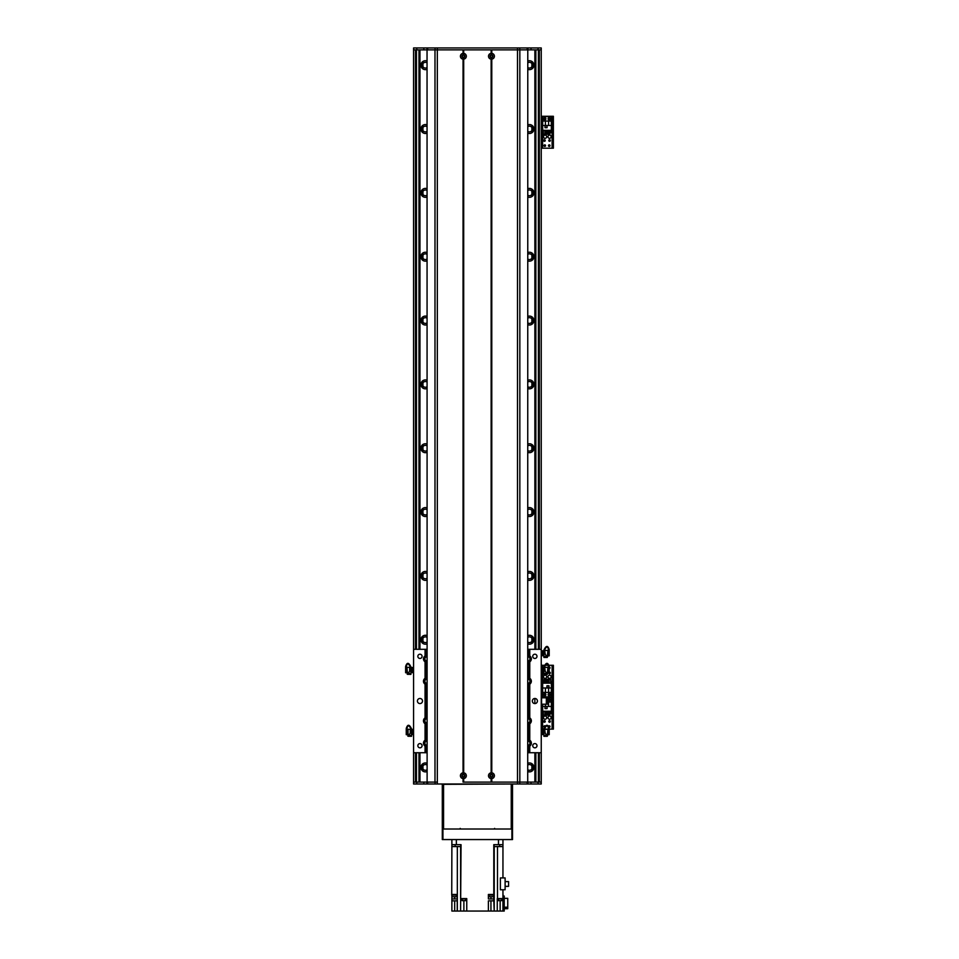 <?xml version="1.0" encoding="UTF-8"?>
<svg xmlns="http://www.w3.org/2000/svg" width="959" height="959" viewBox="0 0 959 959"><rect width="100%" height="100%" fill="white"/><g stroke="black" fill="none" stroke-linecap="round" stroke-linejoin="round"><path stroke-width="1.44" d="M534.87 49.868L534.87 649.315M534.87 698.464L534.87 703.57M534.87 752.731L534.87 782.1M527.786 771.563A4.471 4.471 0 0 0 533.911 767.416A4.471 4.471 0 0 0 527.786 763.268M527.786 643.885A4.471 4.471 0 0 0 533.911 639.737A4.471 4.471 0 0 0 527.786 635.589M527.786 580.051A4.471 4.471 0 0 0 533.911 575.891A4.471 4.471 0 0 0 527.786 571.744M527.786 516.206A4.471 4.471 0 0 0 533.911 512.058A4.471 4.471 0 0 0 527.786 507.91M527.786 452.372A4.471 4.471 0 0 0 533.911 448.225A4.471 4.471 0 0 0 527.786 444.065M527.786 388.527A4.471 4.471 0 0 0 533.911 384.379A4.471 4.471 0 0 0 527.786 380.232M527.786 324.693A4.471 4.471 0 0 0 533.911 320.546A4.471 4.471 0 0 0 527.786 316.398M527.786 260.848A4.471 4.471 0 0 0 533.911 256.7A4.471 4.471 0 0 0 527.786 252.553M527.786 197.015A4.471 4.471 0 0 0 533.911 192.867A4.471 4.471 0 0 0 527.786 188.719M527.786 133.169A4.471 4.471 0 0 0 533.911 129.021A4.471 4.471 0 0 0 527.786 124.874M527.786 69.336A4.471 4.471 0 0 0 533.911 65.188A4.471 4.471 0 0 0 527.786 61.04M427.043 763.268A4.471 4.471 0 0 0 420.917 767.416A4.471 4.471 0 0 0 427.043 771.563M427.043 635.589A4.471 4.471 0 0 0 420.917 639.737A4.471 4.471 0 0 0 427.043 643.885M427.043 571.744A4.471 4.471 0 0 0 420.917 575.891A4.471 4.471 0 0 0 427.043 580.051M427.043 507.91A4.471 4.471 0 0 0 420.917 512.058A4.471 4.471 0 0 0 427.043 516.206M427.043 444.065A4.471 4.471 0 0 0 420.917 448.225A4.471 4.471 0 0 0 427.043 452.372M427.043 380.232A4.471 4.471 0 0 0 420.917 384.379A4.471 4.471 0 0 0 427.043 388.527M427.043 316.398A4.471 4.471 0 0 0 420.917 320.546A4.471 4.471 0 0 0 427.043 324.693M427.043 252.553A4.471 4.471 0 0 0 420.917 256.7A4.471 4.471 0 0 0 427.043 260.848M427.043 188.719A4.471 4.471 0 0 0 420.917 192.867A4.471 4.471 0 0 0 427.043 197.015M427.043 124.874A4.471 4.471 0 0 0 420.917 129.021A4.471 4.471 0 0 0 427.043 133.169M427.043 61.04A4.471 4.471 0 0 0 420.917 65.188A4.471 4.471 0 0 0 427.043 69.336M419.958 49.868L419.958 649.315M419.958 752.731L419.958 782.1M422.188 62.059L422.188 68.317M527.786 62.838A2.877 2.877 0 0 1 531.873 63.666L531.873 66.71A2.877 2.877 0 0 1 527.786 67.526M532.221 61.688L532.221 68.688M532.269 64.685L532.269 61.724M532.629 68.317L532.629 62.059M427.043 67.526A2.877 2.877 0 0 1 422.955 66.71L422.955 63.666A2.877 2.877 0 0 1 427.043 62.838M422.607 68.688L422.607 61.688M422.559 65.68L422.547 64.709M422.188 125.893L422.188 132.15M527.786 126.684A2.877 2.877 0 0 1 531.873 127.499L531.873 130.544A2.877 2.877 0 0 1 527.786 131.371M532.221 125.521L532.221 132.522M532.269 128.53L532.269 125.569M532.629 132.15L532.629 125.893M427.043 131.371A2.877 2.877 0 0 1 422.955 130.544L422.955 127.499A2.877 2.877 0 0 1 427.043 126.684M422.607 132.522L422.607 125.521M422.559 129.525L422.547 128.554M422.188 189.738L422.188 195.996M527.786 190.517A2.877 2.877 0 0 1 531.873 191.344L531.873 194.389A2.877 2.877 0 0 1 527.786 195.204M532.221 189.367L532.221 196.367M532.269 192.363L532.269 189.403M532.629 195.996L532.629 189.738M427.043 195.204A2.877 2.877 0 0 1 422.955 194.389L422.955 191.344A2.877 2.877 0 0 1 427.043 190.517M422.607 196.367L422.607 189.367M422.559 193.358L422.547 192.387M422.188 253.572L422.188 259.829M527.786 254.363A2.877 2.877 0 0 1 531.873 255.178L531.873 258.223A2.877 2.877 0 0 1 527.786 259.05M532.221 253.2L532.269 257.204M532.629 259.829L532.629 253.572M427.043 259.05A2.877 2.877 0 0 1 422.955 258.223L422.955 255.178A2.877 2.877 0 0 1 427.043 254.363M422.607 260.201L422.607 253.2M422.547 260.153L422.559 256.209M422.188 317.417L422.188 323.674M527.786 318.196A2.877 2.877 0 0 1 531.873 319.023L531.873 322.068A2.877 2.877 0 0 1 527.786 322.883M532.269 320.042L532.269 321.037M532.629 323.674L532.629 317.417M427.043 322.883A2.877 2.877 0 0 1 422.955 322.068L422.955 319.023A2.877 2.877 0 0 1 427.043 318.196M422.607 324.046L422.607 317.045M422.559 321.037L422.559 320.042M422.188 381.25L422.188 387.508M527.786 382.03A2.877 2.877 0 0 1 531.873 382.857L531.873 385.902A2.877 2.877 0 0 1 527.786 386.729M532.269 383.888L532.269 384.883M532.629 387.508L532.629 381.25M427.043 386.729A2.877 2.877 0 0 1 422.955 385.902L422.955 382.857A2.877 2.877 0 0 1 427.043 382.03M422.607 387.88L422.607 380.879M422.559 384.883L422.559 383.888M422.188 445.096L422.188 451.341M527.786 445.875A2.877 2.877 0 0 1 531.873 446.69L531.873 449.747A2.877 2.877 0 0 1 527.786 450.562M532.269 447.721L532.221 451.725M532.629 451.341L532.629 445.096M427.043 450.562A2.877 2.877 0 0 1 422.955 449.747L422.955 446.69A2.877 2.877 0 0 1 427.043 445.875M422.607 451.725L422.607 444.712M422.559 448.716L422.559 447.721M422.188 508.929L422.188 515.187M527.786 509.708A2.877 2.877 0 0 1 531.873 510.536L531.873 513.58A2.877 2.877 0 0 1 527.786 514.408M532.269 511.555L532.221 515.558M532.629 515.187L532.629 508.929M427.043 514.408A2.877 2.877 0 0 1 422.955 513.58L422.955 510.536A2.877 2.877 0 0 1 427.043 509.708M422.607 515.558L422.607 508.558M422.547 512.538L422.547 508.606M422.188 572.775L422.188 579.02M527.786 573.554A2.877 2.877 0 0 1 531.873 574.369L531.873 577.426A2.877 2.877 0 0 1 527.786 578.241M532.221 572.391L532.221 579.392M532.269 575.4L532.269 572.439M532.629 579.02L532.629 572.775M427.043 578.241A2.877 2.877 0 0 1 422.955 577.426L422.955 574.369A2.877 2.877 0 0 1 427.043 573.554M422.607 579.392L422.607 572.391M422.547 576.371L422.559 575.4M422.188 636.608L422.188 642.866M527.786 637.387A2.877 2.877 0 0 1 531.873 638.214L531.873 641.259A2.877 2.877 0 0 1 527.786 642.074M532.221 636.237L532.221 643.237M532.269 639.233L532.269 636.273M532.629 642.866L532.629 636.608M427.043 642.074A2.877 2.877 0 0 1 422.955 641.259L422.955 638.214A2.877 2.877 0 0 1 427.043 637.387M422.607 643.237L422.607 636.237M422.547 640.216L422.559 639.233M527.786 765.066A2.877 2.877 0 0 1 531.873 765.893L531.873 768.938A2.877 2.877 0 0 1 527.786 769.753M532.221 763.915L532.221 770.916M532.269 766.912L532.269 763.951M532.629 770.545L532.629 764.287M427.043 769.753A2.877 2.877 0 0 1 422.955 768.938L422.955 765.893A2.877 2.877 0 0 1 427.043 765.066M422.607 770.916L422.607 763.915M422.547 767.883L422.547 766.936M422.188 764.287L422.188 770.545M427.043 752.731L413.581 752.731L413.581 47.95L541.248 47.95L541.248 49.868L413.581 49.868L413.581 649.315L427.043 649.315M491.775 53.356A2.901 2.901 0 0 1 491.775 59.134L491.14 59.134A2.901 2.901 0 0 1 491.14 53.356L491.775 53.356L491.775 49.868L519.838 49.868L519.838 782.1L517.5 782.1L527.714 782.1L527.786 49.868L527.714 782.1L541.248 782.1L541.248 752.731L541.248 784.006L413.581 784.006L413.581 752.731L413.581 782.1L413.581 752.731L413.581 782.1L427.115 782.1L427.043 49.868L427.115 782.1L437.328 782.1L434.99 782.1L434.99 49.868L463.053 49.868L463.053 53.356L463.688 53.356A2.901 2.901 0 0 1 463.688 59.134L463.053 59.134A2.901 2.901 0 0 1 463.053 53.356M553.379 148.189L552.36 148.189L553.379 148.189L553.379 146.283L552.36 146.283L552.36 148.189L541.248 148.189L541.248 649.315L541.248 49.868L541.248 116.279L552.36 116.279L552.36 118.185L553.379 118.185L553.379 116.279L552.36 116.279L553.379 116.279M541.248 49.868L541.248 649.315L541.248 49.868M464.408 56.245A1.031 1.031 0 0 1 462.849 57.144A1.031 1.031 0 0 1 462.849 55.358A1.031 1.031 0 0 1 464.408 56.245M492.494 56.245A1.031 1.031 0 0 1 490.936 57.144A1.031 1.031 0 0 1 490.936 55.358A1.031 1.031 0 0 1 492.494 56.245M462.334 775.711A1.031 1.031 0 0 1 463.892 774.812A1.031 1.031 0 0 1 463.892 776.61A1.031 1.031 0 0 1 462.334 775.711M490.421 775.711A1.031 1.031 0 0 1 491.979 774.812A1.031 1.031 0 0 1 491.979 776.61A1.031 1.031 0 0 1 490.421 775.711M426.983 49.868L426.983 47.95M527.846 49.868L527.846 47.95M541.26 691.439L541.511 697.828M541.248 710.595L541.26 704.218L547.637 704.218L547.637 697.828L541.26 697.828M547.961 676.778A1.594 1.594 0 0 1 550.346 675.4A1.594 1.594 0 0 1 550.346 678.157A1.594 1.594 0 0 1 547.961 676.778M543.489 676.778A1.594 1.594 0 0 1 545.887 675.4A1.594 1.594 0 0 1 545.887 678.157A1.594 1.594 0 0 1 543.489 676.778M549.207 672.235A0.779 0.779 0 0 1 550.334 672.942A0.779 0.779 0 0 1 549.459 673.721A0.779 0.779 0 0 1 548.788 672.774M549.207 667.056A0.779 0.779 0 0 1 550.022 667.836A0.779 0.779 0 0 1 549.207 668.627M545.551 694.652A0.779 0.779 0 0 1 544.376 695.335A0.779 0.779 0 0 1 544.376 693.968A0.779 0.779 0 0 1 545.551 694.652M550.022 694.652A0.779 0.779 0 0 1 548.836 695.335A0.779 0.779 0 0 1 548.836 693.968A0.779 0.779 0 0 1 550.022 694.652M544.676 667.056A0.779 0.779 0 0 1 545.407 667.404M543.909 673.518A0.779 0.779 0 0 1 543.909 672.367M542.279 695.455L542.279 697.828M553.379 695.287L552.36 695.287L552.36 697.205L553.379 697.205L553.379 665.282L552.36 665.282L552.36 667.2L553.379 667.2M552.36 695.287L552.36 667.2M541.248 665.282L544.292 665.282M544.976 665.282L548.176 665.282M548.872 665.282L553.379 665.282M542.59 697.828L541.26 697.205L552.36 697.205L552.36 699.123L553.379 699.123L553.379 697.205L552.108 697.205L552.108 665.282M543.645 694.652A1.115 1.115 90.1 0 1 545.323 693.681A1.115 1.115 90.1 0 1 545.323 695.623A1.115 1.115 90.1 0 1 543.645 694.652M548.116 694.652A1.115 1.115 90.1 0 1 549.795 693.681A1.115 1.115 90.1 0 1 549.795 695.623A1.115 1.115 90.1 0 1 548.116 694.652M551.341 687.987L551.341 683.156L542.662 683.156L542.662 696.881L551.341 696.881L551.341 687.987L548.596 687.987L548.596 692.422L551.341 692.422M548.98 685.781L546.93 685.781L546.93 687.819L548.98 687.819L548.98 685.781M550.55 680.734L551.149 683.156M544.089 680.734L542.854 680.734L542.854 683.156M545.048 680.734L545.707 680.734M546.666 680.734L547.325 680.734M548.284 680.734L548.956 680.734M544.089 683.156L544.089 679.2L545.048 679.2L545.048 683.156M545.707 683.156L545.707 679.2L546.666 679.2L546.666 683.156M547.325 683.156L547.325 679.2L548.284 679.2L548.284 683.156M548.956 683.156L548.956 679.2L550.55 679.2L550.55 683.156M542.662 687.987L548.596 687.987M548.596 692.422L542.662 692.422M545.407 687.987L545.407 692.422M548.908 687.759L548.908 685.841L547.002 685.841L547.002 687.759L548.908 687.759M490.025 56.245A1.438 1.438 0 0 0 492.171 57.492A1.438 1.438 0 0 0 492.171 55.011A1.438 1.438 0 0 0 490.025 56.245M463.053 778.6A2.901 2.901 0 0 1 463.053 772.822L463.688 772.822A2.901 2.901 0 0 1 463.688 778.6L463.053 778.6L463.053 782.1L517.5 782.1L491.775 782.1L491.775 778.6L491.14 778.6A2.901 2.901 0 0 1 491.14 772.822L491.775 772.822A2.901 2.901 0 0 1 491.775 778.6M461.938 775.711A1.438 1.438 0 0 0 464.084 776.958A1.438 1.438 0 0 0 464.084 774.464A1.438 1.438 0 0 0 461.938 775.711M490.025 775.711A1.438 1.438 0 0 0 492.171 776.958A1.438 1.438 0 0 0 492.171 774.464A1.438 1.438 0 0 0 490.025 775.711M461.938 56.245A1.438 1.438 0 0 0 464.084 57.492A1.438 1.438 0 0 0 464.084 55.011A1.438 1.438 0 0 0 461.938 56.245M491.464 49.868L491.464 53.668M463.688 53.356L463.688 49.868L491.14 49.868L491.14 53.356M491.14 778.6L491.14 782.1L463.688 782.1L463.688 778.6M491.464 778.3L491.464 782.1M463.053 59.134L463.053 772.822M463.365 49.868L463.365 53.668M463.365 58.835L463.365 773.122M463.688 772.822L463.688 59.134M491.14 59.134L491.14 772.822M463.365 778.3L463.365 782.1M491.775 59.134L491.775 772.822M491.464 58.835L491.464 773.122M543.909 666.889L543.909 670.053L544.676 670.053L544.568 666.889M543.921 666.925L544.568 666.925C546.498 662.945 547.841 663.005 548.596 667.092L549.207 666.493C547.853 662.166 546.091 662.309 543.921 666.925M543.909 670.053L543.909 670.713L545.012 670.713L544.676 670.053M546.438 673.446L547.301 674.369L547.613 673.386A279.776 279.776 44.7 0 1 547.289 673.062L546.942 673.062M546.93 674.381L546.894 674.321A5174.296 1598.509 179.6 0 1 543.909 674.369L543.909 673.554L546.582 673.494M543.909 670.713L543.909 673.757M546.474 673.506L545.012 670.713M543.909 674.369L547.301 674.369M544.676 667.512L545.192 671.036M549.207 672.75L548.44 672.786L549.207 672.75L549.207 667.092M548.44 672.786L548.596 667.056M545.959 672.523L546.942 672.523L546.942 673.302M547.937 672.667L548.44 667.188M547.421 672.547L547.937 667.308M541.679 671.348L541.679 667.476L543.058 668.003L542.962 672.643L541.679 672.643L541.679 671.348L542.962 671.348M541.679 668.771L542.962 668.771M543.909 671.851L543.058 672.115M543.058 671.875L543.058 670.305M543.058 669.814L543.058 668.243M541.679 672.643L541.679 667.476M543.909 649.974L543.909 653.139L544.676 653.139L544.568 649.974M543.921 650.01L544.568 650.01C546.498 646.03 547.841 646.09 548.596 650.178L549.207 649.579C547.853 645.251 546.091 645.395 543.921 650.01M543.909 653.139L543.909 653.798L545.012 653.786L544.676 653.139M546.93 657.466L546.894 657.406A5174.296 1598.509 179.6 0 1 543.909 657.454L543.909 656.639L546.942 656.388L547.301 657.454L547.613 656.471A279.776 279.776 44.7 0 1 547.289 656.148L546.942 656.148M545.012 653.786L546.582 656.567M543.909 653.798L543.909 656.843M543.909 657.454L547.301 657.454M544.676 650.598L545.192 654.122M549.207 655.836L548.44 655.872L549.207 655.836L549.207 650.178M548.44 655.872L548.596 650.142M545.959 655.608L546.942 655.596L546.942 656.4M547.937 655.752L548.44 650.274M547.421 655.632L547.937 650.394M541.679 654.434L541.679 650.562L543.058 651.089L542.962 655.716L541.679 655.716L541.679 654.434L542.962 654.434M541.679 651.856L542.962 651.856M543.909 654.925L543.058 655.201M543.058 654.949L543.058 653.391M543.058 652.899L543.058 651.329M541.679 655.716L541.679 650.562M544.676 731.981L544.676 728.816L543.921 728.852L543.909 731.981L545.012 732.628L543.909 731.981M543.921 728.852L543.921 728.816C546.091 724.237 547.853 724.093 549.207 728.42L548.596 729.02C547.841 724.932 546.498 724.872 544.568 728.852M546.438 735.373L547.301 736.296L547.613 735.313A279.776 279.776 44.7 0 1 547.289 734.99L546.942 734.99M546.93 736.308L546.894 736.248A5174.296 1598.509 179.6 0 1 543.909 736.296L543.909 735.481L546.582 735.409M543.909 732.64L543.909 735.685M546.474 735.421L545.012 732.628M543.909 736.296L547.301 736.296M544.676 729.439L545.192 732.964M549.207 734.678L548.44 734.714L549.207 734.678L549.207 729.02M548.44 734.714L548.596 728.984M545.959 734.45L546.942 734.438L546.942 735.241M547.937 734.594L548.44 729.104M547.421 734.474L547.937 729.236M541.679 733.275L541.679 729.403L543.058 729.919L542.962 734.558L541.679 734.558L541.679 733.275L542.962 733.275M541.679 730.698L542.962 730.698M543.909 733.767L543.058 734.043M543.058 733.791L543.058 732.232M543.058 731.741L543.058 730.171M541.679 734.558L541.679 729.403M411.555 735.685L411.555 736.296A5316.097 1623.911 -179.6 0 1 408.57 736.248L410.308 732.916M411.555 731.981L411.555 733.12L410.212 733.096L411.555 731.981L411.555 728.816L410.788 728.816L410.788 731.981M408.534 736.308L407.851 735.313A279.776 279.776 -46.8 0 0 408.174 734.99L408.522 734.99M409.025 735.373L411.555 735.493L411.555 733.12M408.522 735.421L408.522 734.438L409.505 734.45M411.555 736.296L407.851 736.176M411.543 728.852C409.373 724.237 407.611 724.093 406.256 728.42L406.868 729.02C407.623 724.932 408.966 724.872 410.896 728.852M410.284 732.964L410.284 729.331L408.043 729.272L408.043 734.474M406.256 729.02L406.256 734.678L407.024 734.714L406.256 734.678M406.868 728.984L407.024 734.714M407.539 734.594L407.024 729.104M413.581 729.403L412.502 729.403L412.406 731.741L412.406 730.171M413.581 730.698L412.502 730.698M413.581 733.275L412.502 733.275L412.406 731.741M413.581 734.558L412.502 734.558L412.502 733.275M412.406 732.232L412.406 733.791M411.555 730.195L412.406 729.919M413.149 667.476L413.149 668.771L411.771 668.243L411.867 667.476L413.149 667.476L413.149 672.643L411.867 672.643L411.867 668.771M413.149 668.771L413.149 671.348L411.867 671.348M413.149 671.348L413.149 672.643M411.771 670.305L411.771 671.875M411.771 668.243L411.771 669.814M410.92 668.267L411.771 668.003M410.92 673.757L410.92 674.369A5316.097 1623.911 -179.6 0 1 407.935 674.321L409.661 670.988M410.92 670.053L410.92 671.192L409.565 671.18L410.92 670.053L410.908 666.889M410.26 666.889L410.152 670.053M405.621 667.092L405.621 666.493C406.976 662.166 408.738 662.309 410.908 666.925L410.26 666.925C408.33 662.945 406.988 663.005 406.232 667.092L405.621 667.092L405.621 672.75L406.388 672.786L405.621 672.75M407.899 674.381L407.215 673.386A279.776 279.776 -46.8 0 0 407.539 673.062L407.887 673.062M407.887 673.494L407.887 672.523L408.87 672.523M410.92 674.369L407.215 674.249M410.92 671.192L410.92 673.566L408.354 673.518M409.637 671.036L409.637 667.404L407.407 667.344M406.232 667.056L406.388 672.786M406.892 672.667L406.388 667.188M407.407 672.547L406.892 667.308M527.846 782.1L527.846 784.006M426.983 782.1L426.983 784.006M527.786 739.641A3.512 3.512 0 0 1 528.481 739.701L529.764 740.216A3.512 3.512 0 0 1 529.764 746.102L529.764 752.731L541.248 752.731L541.248 649.315L529.764 649.315L529.764 655.944A3.512 3.512 0 0 1 529.764 661.83L528.481 662.345A3.512 3.512 0 0 1 527.786 662.393M527.786 677.725A3.512 3.512 0 0 1 528.481 677.773L529.764 678.289L529.764 661.83A3.512 3.512 0 0 1 529.392 662.034M529.392 678.085A3.512 3.512 0 0 1 529.764 684.175L528.481 684.678A3.512 3.512 0 0 1 527.786 684.738M527.786 717.296A3.512 3.512 0 0 1 528.481 717.356L529.764 717.871L529.764 684.175A3.512 3.512 0 0 1 529.392 684.378M529.392 717.656A3.512 3.512 0 0 1 529.764 723.757L528.481 724.261A3.512 3.512 0 0 1 527.786 724.321M529.392 740A3.512 3.512 0 0 1 529.764 740.216L529.764 723.757A3.512 3.512 0 0 1 529.392 723.961M536.992 656.328A2.122 2.122 0 0 1 533.803 658.174A2.122 2.122 0 0 1 533.803 654.494A2.122 2.122 0 0 1 536.992 656.328M536.992 745.706A2.122 2.122 0 0 1 533.803 747.541A2.122 2.122 0 0 1 533.803 743.872A2.122 2.122 0 0 1 536.992 745.706M537.424 701.017A2.553 2.553 0 0 1 533.588 703.235A2.553 2.553 0 0 1 533.588 698.811A2.553 2.553 0 0 1 537.424 701.017M529.764 752.731L527.786 752.731M422.511 701.017A2.553 2.553 0 0 1 418.687 703.235A2.553 2.553 0 0 1 418.687 698.811A2.553 2.553 0 0 1 422.511 701.017M422.08 656.328A2.122 2.122 0 0 1 418.903 658.174A2.122 2.122 0 0 1 418.903 654.494A2.122 2.122 0 0 1 422.08 656.328M422.08 745.706A2.122 2.122 0 0 1 418.903 747.541A2.122 2.122 0 0 1 418.903 743.872A2.122 2.122 0 0 1 422.08 745.706M425.161 655.884A3.512 3.512 0 0 0 425.065 655.944L426.347 655.429A3.512 3.512 0 0 1 427.043 655.381M427.043 662.393A3.512 3.512 0 0 1 426.347 662.345L425.065 661.83A3.512 3.512 0 0 0 425.161 661.89M427.043 656.783A2.11 2.11 0 0 0 424.873 658.881A2.11 2.11 0 0 0 427.043 660.991M425.161 678.229A3.512 3.512 0 0 0 425.065 678.289L425.065 661.83A3.512 3.512 0 0 1 425.065 655.944L425.065 649.315M527.786 683.335A2.11 2.11 0 0 0 529.955 681.226A2.11 2.11 0 0 0 527.786 679.128M425.161 717.811A3.512 3.512 0 0 0 425.065 717.871L426.347 717.356A3.512 3.512 0 0 1 427.043 717.296M427.043 724.321A3.512 3.512 0 0 1 426.347 724.261L425.065 723.757A3.512 3.512 0 0 0 425.161 723.817M427.043 718.711A2.11 2.11 0 0 0 424.873 720.808A2.11 2.11 0 0 0 427.043 722.918M425.161 740.156A3.512 3.512 0 0 0 425.065 740.216L425.065 723.757A3.512 3.512 0 0 1 425.065 717.871L425.065 684.175A3.512 3.512 0 0 0 425.161 684.235M529.392 746.306A3.512 3.512 0 0 0 529.764 746.102L528.481 746.605A3.512 3.512 0 0 1 527.786 746.665M527.786 745.263A2.11 2.11 0 0 0 529.955 743.153A2.11 2.11 0 0 0 527.786 741.043M527.786 722.918A2.11 2.11 0 0 0 529.955 720.808A2.11 2.11 0 0 0 527.786 718.711M427.043 746.665A3.512 3.512 0 0 1 426.347 746.605L425.065 746.102A3.512 3.512 0 0 0 425.161 746.162M427.043 741.043A2.11 2.11 0 0 0 424.873 743.153A2.11 2.11 0 0 0 427.043 745.263M425.065 752.731L425.065 746.102A3.512 3.512 0 0 1 425.065 740.216L426.347 739.701A3.512 3.512 0 0 1 427.043 739.641M527.786 655.381A3.512 3.512 0 0 1 528.481 655.429L529.764 655.944A3.512 3.512 0 0 0 529.392 655.74M527.786 660.991A2.11 2.11 0 0 0 529.955 658.881A2.11 2.11 0 0 0 527.786 656.783M427.043 679.128A2.11 2.11 0 0 0 424.873 681.226A2.11 2.11 0 0 0 427.043 683.335M427.043 684.738A3.512 3.512 0 0 1 426.347 684.678L425.065 684.175A3.512 3.512 0 0 1 425.065 678.289L426.347 677.773A3.512 3.512 0 0 1 427.043 677.725M527.786 649.315L529.764 649.315M442.303 819.765L442.303 822.319M442.303 791.031L442.303 793.584M443.573 784.006L442.303 784.33L442.303 828.384M512.526 829.02L511.89 829.02L511.89 839.557L512.526 839.557L512.526 784.33L511.243 784.33L511.243 829.02L443.573 829.02L443.573 784.33L511.243 784.006M442.303 784.965L442.303 784.33M454.686 900.837L454.686 911.05L451.881 911.05L451.881 900.837L457.239 900.837L457.239 911.05L460.584 911.05L461.039 846.569L451.881 846.569L451.737 895.095L456.592 895.095L456.592 894.447M502.948 844.663L493.789 844.663L493.789 846.569L502.948 846.569L502.948 839.557M502.948 877.917L502.948 846.569M502.948 889.76L502.948 911.05L500.142 911.05L500.142 900.645M502.948 895.095L503.091 894.447M451.881 846.569L451.881 844.663L456.352 844.663L456.352 839.557L498.476 839.557L498.476 844.663M451.881 839.557L451.881 844.663L451.881 839.557M451.881 895.095L451.881 900.837M451.881 894.447L457.263 894.447L457.239 898.919L451.881 898.919M493.801 846.569L493.801 894.447L488.395 894.447L488.395 898.919L493.801 898.919L493.801 900.837L488.395 900.837L488.395 911.05L466.757 911.05L466.757 898.607L461.027 898.607M461.039 846.569L461.039 844.663L456.352 844.663M488.85 894.447L488.85 895.095L493.705 895.095L493.705 894.447M493.801 894.447L493.801 898.919M489.042 895.095L489.042 896.749L493.513 896.749L493.513 895.095M493.801 900.837L494.221 911.05L497.265 911.05L497.265 898.607L502.948 898.607M500.382 889.76L500.382 877.917L505.117 877.917L505.117 889.76L500.382 889.76M497.265 911.05L500.142 911.05M463.88 900.645L463.88 911.05L466.757 911.05M463.88 911.05L460.584 911.05M454.686 911.05L457.239 911.05M502.948 896.054L504.23 896.054L504.23 911.05L502.948 911.05M494.221 846.569L494.221 911.05L490.948 911.05L490.948 900.837M488.395 911.05L490.948 911.05M489.042 895.73L488.395 895.73M493.513 895.73L494.221 895.73M457.239 895.73L456.4 895.73M504.23 908.688L507.743 908.688L507.743 907.214L504.23 907.214M507.743 907.214L507.743 898.343L504.23 898.343M461.962 898.607L465.798 898.607M461.998 898.919L465.762 898.919M462.13 899.362L462.13 900.645L465.63 900.645L465.63 899.362M498.201 898.607L502.036 898.607M498.236 898.919L502.001 898.919M498.356 899.362L498.356 900.645L501.869 900.645L501.869 899.362M505.117 881.609L508.57 881.609L508.57 886.356L505.117 886.356M460.764 846.569L460.764 844.663M455.153 846.569L455.153 844.663M499.675 846.569L499.675 844.663M494.065 846.569L494.065 844.663M451.929 895.095L451.929 896.749L456.4 896.749L456.4 895.095M442.938 829.02L442.303 829.02L442.303 839.557L442.938 839.557L442.938 829.02L511.89 829.02M511.89 839.557L442.938 839.557M547.961 717.632A1.594 1.594 0 0 1 550.346 716.253A1.594 1.594 0 0 1 550.346 719.022A1.594 1.594 0 0 1 547.961 717.632M543.489 717.632A1.594 1.594 0 0 1 545.887 716.253A1.594 1.594 0 0 1 545.887 719.022A1.594 1.594 0 0 1 543.489 717.632M545.227 721.468A0.779 0.779 0 0 1 544.053 722.139A0.779 0.779 0 0 1 544.053 720.784A0.779 0.779 0 0 1 545.227 721.468M550.022 699.758A0.779 0.779 0 0 1 548.836 700.442A0.779 0.779 0 0 1 548.836 699.075A0.779 0.779 0 0 1 550.022 699.758M545.491 726.287A0.779 0.779 0 0 1 544.928 727.342M544.304 727.21A0.779 0.779 0 0 1 545.048 725.843M548.452 726.466A0.779 0.779 0 0 1 549.291 725.783A0.779 0.779 0 0 1 550.022 726.574A0.779 0.779 0 0 1 548.908 727.282M550.334 721.468A0.779 0.779 0 0 1 549.159 722.139A0.779 0.779 0 0 1 549.159 720.784A0.779 0.779 0 0 1 550.334 721.468M542.279 727.366L542.279 729.128M553.379 727.21L552.36 727.21L552.36 729.128L553.379 729.128L553.379 699.123M552.36 727.21L552.36 699.123M542.59 672.643L542.59 697.205L552.108 697.205L552.108 729.128L553.379 729.128M553.379 697.205L552.36 697.205M541.248 729.128L543.909 729.128M544.676 729.128L547.937 729.128M549.207 729.128L552.108 729.128M550.346 699.758A1.115 1.115 0 0 1 548.668 700.729A1.115 1.115 0 0 1 548.668 698.787A1.115 1.115 0 0 1 550.346 699.758M542.662 704.218L542.662 711.254L551.341 711.254L551.341 697.529L542.662 697.828M545.407 704.218L545.407 706.435L542.662 706.435M545.024 708.629L547.062 708.629L547.062 706.591L545.024 706.591L545.024 708.629M543.453 713.676L542.854 711.254M549.915 713.676L551.149 713.676L551.149 711.254M548.956 713.676L548.284 713.676M547.325 713.676L546.666 713.676M545.707 713.676L545.048 713.676M549.915 711.254L549.915 715.21L548.956 715.21L548.956 711.254M548.284 711.254L548.284 715.21L547.325 715.21L547.325 711.254M546.666 711.254L546.666 715.21L545.707 715.21L545.707 711.254M545.048 711.254L545.048 715.21L543.453 715.21L543.453 711.254M551.341 706.435L545.407 706.435M547.637 702L551.341 702M548.596 706.435L548.596 702M545.084 706.651L545.084 708.569L547.002 708.569L547.002 706.651L545.084 706.651M547.961 136.705A1.594 1.594 0 0 1 550.346 135.315A1.594 1.594 0 0 1 550.346 138.084A1.594 1.594 0 0 1 547.961 136.705M543.489 136.705A1.594 1.594 0 0 1 545.887 135.315A1.594 1.594 0 0 1 545.887 138.084A1.594 1.594 0 0 1 543.489 136.705M545.227 140.529A0.779 0.779 0 0 1 544.053 141.213A0.779 0.779 0 0 1 544.053 139.858A0.779 0.779 0 0 1 545.227 140.529M550.022 118.832A0.779 0.779 0 0 1 548.836 119.503A0.779 0.779 0 0 1 548.836 118.149A0.779 0.779 0 0 1 550.022 118.832M545.551 145.636A0.779 0.779 0 0 1 544.376 146.319A0.779 0.779 0 0 1 544.376 144.965A0.779 0.779 0 0 1 545.551 145.636M550.022 145.636A0.779 0.779 0 0 1 548.836 146.319A0.779 0.779 0 0 1 548.836 144.965A0.779 0.779 0 0 1 550.022 145.636M545.551 118.832A0.779 0.779 0 0 1 544.376 119.503A0.779 0.779 0 0 1 544.376 118.149A0.779 0.779 0 0 1 545.551 118.832M550.334 140.529A0.779 0.779 0 0 1 549.159 141.213A0.779 0.779 0 0 1 549.159 139.858A0.779 0.779 0 0 1 550.334 140.529M542.279 116.279L542.279 118.029M542.279 146.439L542.279 148.189M553.379 146.283L553.379 118.185M552.36 146.283L552.36 118.185M550.346 118.832A1.115 1.115 0 0 1 548.668 119.791A1.115 1.115 0 0 1 548.668 117.861A1.115 1.115 0 0 1 550.346 118.832M545.887 118.832A1.115 1.115 0 0 1 544.209 119.791A1.115 1.115 0 0 1 544.209 117.861A1.115 1.115 0 0 1 545.887 118.832M542.662 125.497L542.662 130.316L551.341 130.316L551.341 116.59L542.662 116.59L542.662 125.497L545.407 125.497L545.407 121.062L542.662 121.062M545.024 127.703L547.062 127.703L547.062 125.653L545.024 125.653L545.024 127.703M543.453 132.75L542.854 130.316M549.915 132.75L551.149 132.75L551.149 130.316M548.956 132.75L548.284 132.75M547.325 132.75L546.666 132.75M545.707 132.75L545.048 132.75M549.915 130.316L549.915 134.272L548.956 134.272L548.956 130.316M548.284 130.316L548.284 134.272L547.325 134.272L547.325 130.316M546.666 130.316L546.666 134.272L545.707 134.272L545.707 130.316M545.048 130.316L545.048 134.272L543.453 134.272L543.453 130.316M551.341 125.497L545.407 125.497M545.407 121.062L551.341 121.062M548.596 125.497L548.596 121.062M545.084 125.725L545.084 127.631L547.002 127.631L547.002 125.725L545.084 125.725M531.873 63.666L531.873 61.436M531.873 771.156L531.873 768.938M531.873 765.893L531.873 763.664M531.873 643.477L531.873 641.259M531.873 638.214L531.873 635.985M531.873 579.644L531.873 577.426M531.873 574.369L531.873 572.151M531.873 515.81L531.873 513.58M531.873 510.536L531.873 508.306M531.873 451.965L531.873 449.747M531.873 446.69L531.873 444.473M531.873 388.131L531.873 385.902M531.873 382.857L531.873 380.639M531.873 324.286L531.873 322.068M531.873 319.023L531.873 316.794M531.873 260.452L531.873 258.223M531.873 255.178L531.873 252.96M531.873 196.607L531.873 194.389M531.873 191.344L531.873 189.115M531.873 132.774L531.873 130.544M531.873 127.499L531.873 125.281M531.873 68.928L531.873 66.71M532.017 63.905L532.017 61.532M532.017 766.133L532.017 763.76M532.017 643.393L532.017 641.02M532.017 638.454L532.017 636.081M532.017 579.548L532.017 577.174M532.017 574.609L532.017 572.247M532.017 515.714L532.017 513.341M532.017 510.775L532.017 508.402M532.017 451.869L532.017 449.495M532.017 446.942L532.017 444.568M532.017 388.035L532.017 385.662M532.017 383.097L532.017 380.723M532.017 324.202L532.017 321.828M532.017 319.263L532.017 316.89M532.017 260.357L532.017 257.983M532.017 255.418L532.017 253.044M532.017 196.523L532.017 194.15M532.017 191.584L532.017 189.211M532.017 132.678L532.017 130.304M532.269 770.868L532.269 767.907M532.269 643.189L532.269 640.228M532.269 579.356L532.269 576.395M532.269 515.522L532.269 512.562M532.269 451.677L532.269 448.716M532.269 256.209L532.269 253.248M532.269 196.319L532.269 193.358M532.269 132.486L532.269 129.525M532.269 68.64L532.269 65.68M422.559 257.204L422.559 260.165M422.559 508.594L422.559 511.555M422.955 66.71L422.955 68.928M422.955 125.281L422.955 127.499M422.955 130.544L422.955 132.774M422.955 189.115L422.955 191.344M422.955 194.389L422.955 196.607M422.955 252.96L422.955 255.178M422.955 258.223L422.955 260.452M422.955 316.794L422.955 319.023M422.955 322.068L422.955 324.286M422.955 380.639L422.955 382.857M422.955 385.902L422.955 388.131M422.955 444.473L422.955 446.69M422.955 449.747L422.955 451.965M422.955 508.306L422.955 510.536M422.955 513.58L422.955 515.81M422.955 572.151L422.955 574.369M422.955 577.426L422.955 579.644M422.955 635.985L422.955 638.214M422.955 641.259L422.955 643.477M422.955 763.664L422.955 765.893M422.955 768.938L422.955 771.156M422.955 61.436L422.955 63.666M422.811 766.133L422.811 763.76M422.811 643.393L422.811 641.02M422.811 638.454L422.811 636.081M422.811 579.548L422.811 577.174M422.811 574.609L422.811 572.247M422.811 515.714L422.811 513.341M422.811 510.775L422.811 508.402M422.811 451.869L422.811 449.495M422.811 446.942L422.811 444.568M422.811 388.035L422.811 385.662M422.811 383.097L422.811 380.723M422.811 324.202L422.811 321.828M422.811 319.263L422.811 316.89M422.811 260.357L422.811 257.983M422.811 255.418L422.811 253.044M422.811 196.523L422.811 194.15M422.811 191.584L422.811 189.211M422.811 132.678L422.811 130.304M422.811 127.739L422.811 125.365M422.811 68.844L422.811 66.471M422.811 63.905L422.811 61.532M422.811 771.072L422.811 768.698M532.017 771.072L532.017 768.698M535.853 49.868L535.853 649.315L535.829 49.868M535.853 752.731L535.853 782.1L535.829 752.731M538.383 49.868L538.383 649.315M538.383 752.731L538.383 782.1M415.487 49.868L415.487 649.315M415.487 752.731L415.487 782.1M532.017 127.739L532.017 125.365M532.017 68.844L532.017 66.471M418.975 49.868L418.975 649.315M418.975 752.731L418.975 782.1M416.446 49.868L416.446 649.315M416.446 752.731L416.446 782.1M539.342 49.868L539.342 649.315M539.342 752.731L539.342 782.1M416.769 49.868L416.769 47.95M423.794 49.868L423.794 47.95M427.63 49.868L427.63 47.95M435.074 49.868L435.074 47.95M437.328 784.006L437.328 47.95M517.5 784.006L517.5 47.95M519.754 49.868L519.754 47.95M527.198 49.868L527.198 47.95M531.034 49.868L531.034 47.95M538.059 49.868L538.059 47.95M541.571 704.218L541.571 697.828M546.354 697.828L546.354 704.218M542.59 667.476L542.59 665.282M538.059 782.1L538.059 784.006M531.034 782.1L531.034 784.006M527.198 782.1L527.198 784.006M519.754 782.1L519.754 784.006M435.074 782.1L435.074 784.006M427.63 782.1L427.63 784.006M423.794 782.1L423.794 784.006M416.769 782.1L416.769 784.006M528.481 746.605L528.481 752.731M528.481 649.315L528.481 655.429M528.481 684.678L528.481 717.356M528.481 724.261L528.481 739.701M426.347 746.605L426.347 752.731M426.347 662.345L426.347 677.773M426.347 724.261L426.347 739.701M426.347 684.678L426.347 717.356M426.347 649.315L426.347 655.429M528.481 662.345L528.481 677.773M457.335 911.05L457.335 846.569M460.608 898.607L460.608 846.569M497.481 898.607L497.481 846.569M490.948 896.749L490.948 898.919M454.686 896.749L454.686 898.919M542.59 729.128L542.59 704.218M552.108 148.189L552.108 116.279M542.59 148.189L542.59 116.279M532.281 766.936L532.281 763.951M532.281 643.189L532.281 640.216M532.281 639.257L532.281 636.285M532.281 579.356L532.281 576.371M532.281 575.424L532.281 572.439M532.281 515.51L532.281 512.538M532.281 511.579L532.281 508.606M532.281 451.677L532.281 448.692M532.281 447.745L532.281 444.76M532.281 387.832L532.281 384.859M532.281 383.9L532.281 380.927M532.281 323.998L532.281 321.013M532.281 320.066L532.281 317.081M532.281 260.153L532.281 257.18M532.281 256.233L532.281 253.248M532.281 196.319L532.281 193.334M532.281 192.387L532.281 189.403M532.281 132.486L532.281 129.501M532.281 128.554L532.281 125.569M532.281 68.64L532.281 65.668M532.281 770.868L532.281 767.883M532.281 64.709L532.281 61.736M418.999 782.1L418.999 752.731M418.999 649.315L418.999 49.868M545.192 667.404L547.421 667.344M543.909 668.267L543.058 667.812M545.192 650.49L547.421 650.43M543.909 651.353L543.058 650.897M545.192 729.331L547.421 729.272M543.909 730.195L543.058 729.739M411.555 733.767L412.406 734.234M410.92 671.851L411.771 672.307M460.176 828.384L460.811 829.02M494.652 828.384L494.017 829.02"/></g></svg>
